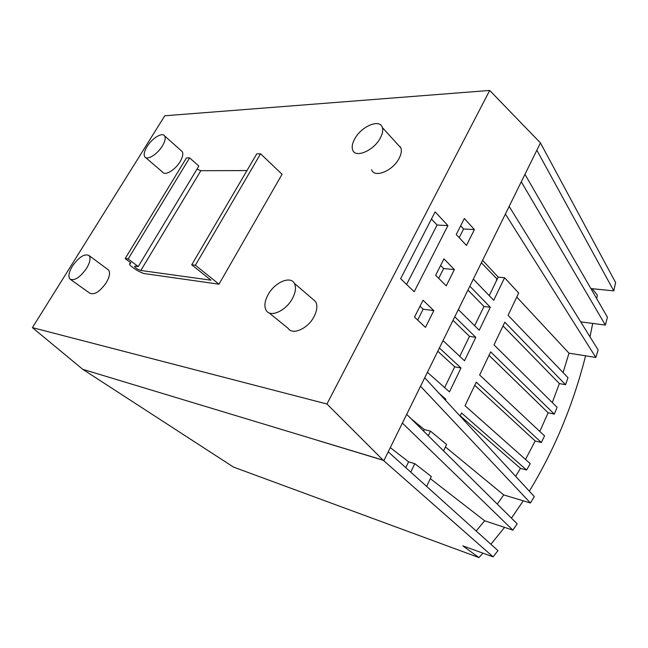 <?xml version="1.0" encoding="UTF-8"?>
<svg xmlns="http://www.w3.org/2000/svg" width="648" height="648" viewBox="0 0 648 648"><rect width="100%" height="100%" fill="white"/><g stroke="black" fill="none" stroke-linecap="round" stroke-linejoin="round"><path stroke-width="0.97" d="M595.828 357.445L598.153 350.001L509.15 206.429L505.391 214.051L595.828 357.445L568.993 353.176L563.08 372.576M605.354 325.069L607.435 317.236L524.961 174.336L521.284 181.796L605.354 325.069L580.713 321.862M489.021 355.331L548.119 412.768L539.8 431.455M474.757 385.293L535.191 440.988L525.504 459.44M460.226 415.822L520.449 468.342L515.67 476.353M445.411 446.934L503.699 494.918L497.275 504.095M430.312 478.653L484.639 520.765L476.183 531.012M390.29 447.63L408.613 461.83L405.794 467.645M516.764 297.059L568.993 353.176M503.018 325.928L559.37 383.559L552.29 402.554M453.017 320.347L469.484 336.353L459.78 356.351M437.797 351.232L454.702 366.817L444.625 387.593M467.937 290.053L483.983 306.464L474.644 325.709M410.783 418.43L424.278 429.535L423.541 431.066M482.582 260.342L498.207 277.125L489.224 295.65M521.284 181.796L509.15 206.429M460.096 416.097L461.562 413.011L526.597 470.019L530.234 463.636L465.029 405.721L476.256 382.15L541.355 442.487L544.547 435.918L479.658 375.006L490.666 351.88L554.307 414.104L557.094 407.309L494.003 344.866L504.808 322.169L565.574 384.718L567.98 377.671L508.081 315.293L518.692 293.018L504.581 277.757L498.207 277.125M554.307 414.104L548.119 412.768M541.355 442.487L535.191 440.988M526.597 470.019L520.449 468.342M539.914 142.349L489.694 90.445L326.948 404.004L383.26 460.291L493.112 556.851L497.964 550.622L388.225 451.826L402.392 423.071L512.868 530.129L517.169 523.803L406.685 414.364L420.536 386.257L530.453 502.986L534.308 496.562L424.724 377.752L505.391 214.051M443.54 450.87L446.594 444.463L430.499 431.155L424.278 429.535M530.453 502.986L503.699 494.918M426.627 486.397L431.325 476.531L414.801 463.668L408.613 461.83M512.868 530.129L484.639 520.765M414.801 463.668L410.735 472.084M536.844 150.223L540.448 142.916L615.6 282.536L613.786 290.871L536.844 150.223L524.961 174.336M497.21 279.183L481.383 262.78M613.786 290.871L590.895 288.579M565.574 384.718L559.37 383.559M454.766 316.783L475.802 337.349L469.484 336.353M475.802 337.349L464.486 360.774L443.021 340.621M439.393 347.992L460.995 368.015L454.702 366.817M460.995 368.015L449.461 391.894L427.413 372.3M438.988 393.215L445.897 399.273L444.228 398.901M445.897 399.273L445.443 400.213M483.983 306.464L490.325 307.265L479.228 330.245L458.33 309.558M469.849 286.189L490.325 307.265M430.499 431.155L428.279 435.756M504.581 277.757L493.695 300.299L473.34 279.102M383.835 460.728L388.225 451.826M402.392 423.071L406.685 414.364M420.536 386.257L424.724 377.752M540.011 142.349L540.448 142.916M474.401 229.57L466.455 245.446L456.257 234.519L464.349 218.514L474.401 229.57L463.579 228.979L459.197 237.67M454.386 269.576L446.229 285.865L435.659 275.27L443.961 258.836L454.386 269.576L443.629 268.547L438.704 278.324M433.836 310.635L425.461 327.37L414.501 317.115L423.031 300.243L433.836 310.635L423.16 309.161L417.66 320.072M447.922 225.593L414.202 291.746L400.634 278.697L435.132 211.88L447.922 225.593L437.1 225.026L406.604 284.44M493.112 556.851L462.842 545.867L478.913 557.555L482.987 553.173M496.384 280.9L496.66 279.126M326.948 404.004L32.4 327.629L82.758 369.32L383.3 460.21M489.694 90.445L164.786 115.773L32.4 327.629M107.681 269.382L108.467 269.965C110.395 272.516 109.674 276.736 106.296 282.641C99.816 291.762 94.292 295.261 89.708 293.131L70.64 279.539M181.197 150.684L182.201 151.583C183.449 153.779 182.752 157.14 180.112 161.66C175.252 169.962 164.957 176.062 162.608 172.141L145.695 157.618M312.377 298.825L315.568 301.571C317.682 305.443 317.172 310.473 314.029 316.661C307.889 328.755 292.426 335.51 288.06 328.277L269.123 312.887M397.759 144.504L400.942 148.003C401.841 150.871 401.217 154.337 399.079 158.428C392.777 171.015 374.236 178.403 371.604 169.695M197 169.096L200.831 170.699L140.827 270.475L210.956 280.187L191.727 264.805L256.738 153.884L260.569 153.795L282.058 174.272L219 284.197L145.022 273.675C140.932 273.262 130.288 266.66 129.43 263.995L130.912 262.926L125.169 258.552L128.191 258.933L138.218 266.579L135.181 266.174L134.582 266.603L134.841 266.166M400.286 146.626L399.711 146.642M460.655 225.812L463.579 228.979M440.608 265.469L443.629 268.547M420.025 306.18L423.16 309.161M431.438 219.032L437.1 225.026M82.758 369.32L233.499 467.087L478.913 557.555M383.26 460.291L318.087 440.527M490.892 544.255L504.565 527.375M511.442 518.133L523.284 500.823M529.351 491.192C554.607 449.461 573.35 404.336 585.573 355.817M590.004 336.847L592.701 323.425M596.751 298.728L597.278 294.889L592.086 288.692M72.382 266.174C79.024 256.924 84.58 253.392 89.051 255.555C90.898 258.066 90.088 262.294 86.621 268.256C80.004 277.506 74.455 281.102 69.968 279.061C68.016 276.518 68.818 272.225 72.382 266.174M147.064 146.57C152.053 138.251 162.381 131.909 164.616 135.918C165.807 138.081 165.046 141.442 162.332 146.011C157.343 154.386 147.015 160.688 144.779 156.832C143.508 154.637 144.269 151.219 147.064 146.57M267.989 294.856C274.412 282.617 290.191 275.473 294.289 283.265C296.33 287.113 295.723 292.175 292.467 298.445C286.108 310.724 270.54 317.787 266.32 310.603C263.979 306.65 264.538 301.401 267.989 294.856M354.675 138.964C361.171 126.36 379.987 118.382 382.352 127.551C383.195 130.394 382.514 133.885 380.311 138.016C373.791 150.757 355.136 158.558 352.658 149.891C351.645 146.95 352.318 143.305 354.675 138.964M191.727 264.805L195.388 265.251L219 284.197M140.827 270.475C138.097 269.641 136.015 268.345 134.582 266.603M260.569 153.795L195.388 265.251M138.218 266.579L198.839 166.058L189.629 157.853L186.446 157.91L125.169 258.552M200.831 170.699L246.953 170.578M128.191 258.933L189.629 157.853M108.467 269.965L89.051 255.555M182.201 151.583L164.616 135.918M315.568 301.571L294.289 283.257M400.942 148.003L382.352 127.551M130.094 262.902L130.345 262.489"/></g></svg>
